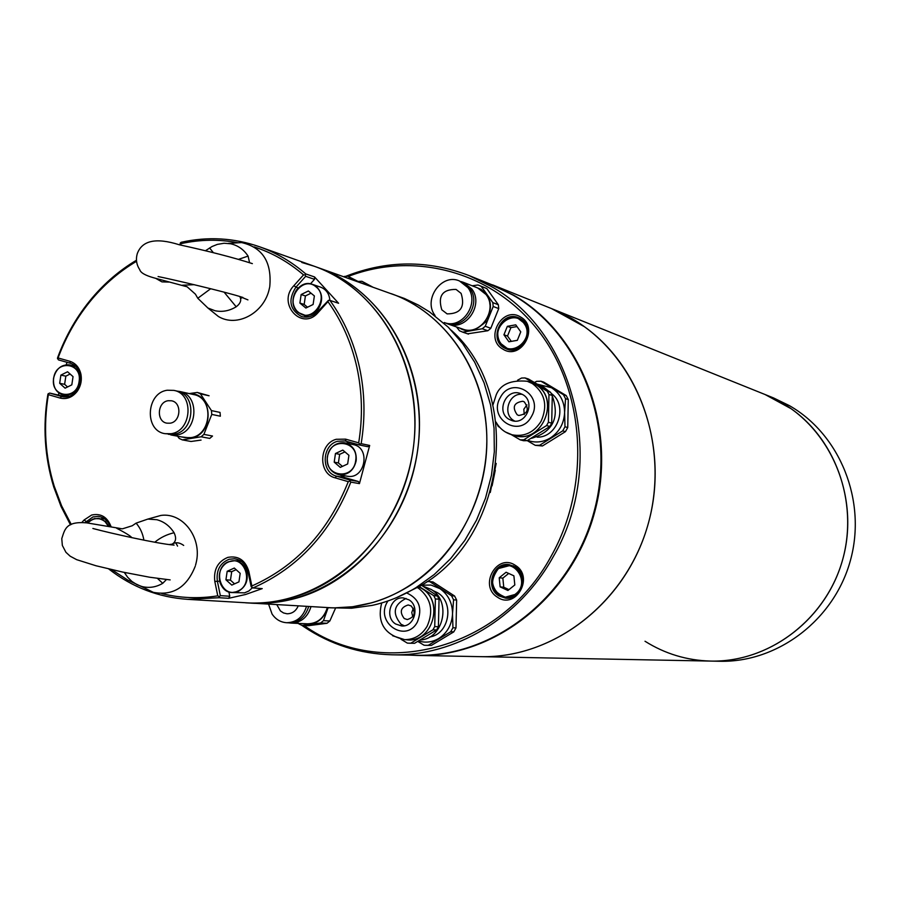 <?xml version="1.0" encoding="UTF-8"?>
<svg xmlns="http://www.w3.org/2000/svg" width="900" height="900" viewBox="0 0 900 900"><rect width="100%" height="100%" fill="white"/><g stroke="black" fill="none" stroke-linecap="round" stroke-linejoin="round"><path stroke-width="1.35" d="M486.011 282.386L513.877 295.312C581.827 334.496 617.704 427.77 594.664 512.134C572.051 596.621 494.741 657.416 417.15 655.436L480.645 656.663C554.332 658.519 627.401 601.504 648.641 522.293C670.298 443.194 636.232 355.567 571.725 318.476L551.531 308.588L584.291 326.621C643.252 368.55 670.342 454.849 646.335 530.156C622.609 605.565 551.745 658.373 480.645 656.663L710.752 661.084C767.34 662.4 822.836 622.17 841.106 564.817C859.579 507.532 837.956 441.517 791.1 408.701L765.045 394.504L781.11 402.322C832.387 431.527 859.489 498.656 842.884 558.821C826.582 619.087 769.399 662.501 710.752 661.084C686.947 660.454 665.033 653.839 645.019 641.25M710.752 661.084L719.798 661.264C777.825 662.659 834.367 619.774 850.466 560.25C866.88 500.816 840.071 434.498 789.334 405.608L773.438 397.89L492.615 284.884M417.15 655.436L410.096 655.144M297.293 597.926C281.824 602.303 266.287 604.035 250.695 603.124C324.146 608.186 398.88 545.918 415.586 462.161C432.979 378.529 388.541 291.994 318.96 267.93C380.7 289.575 423.979 360.113 419.119 435.577C414.54 511.031 362.216 579.712 297.293 597.926M180.18 244.958L180.191 243.135L181.159 242.291C207.776 236.362 233.91 237.859 259.56 246.78C276.356 252.787 291.757 261.832 305.741 273.915L314.561 276.964L338.603 303.277L329.929 300.409C344.036 319.961 353.869 342.225 359.438 367.189C364.838 392.22 365.411 417.713 361.159 443.666L369.675 445.466L359.438 483.615L350.831 482.119C330.683 532.721 298.069 568.001 252.99 587.947L262.226 588.611L245.599 594.484L228.645 598.309L219.206 597.712L187.751 599.355L333.585 607.916L352.609 606.758L371.486 602.865C433.024 585.855 482.355 521.674 486.529 451.069C490.961 380.464 449.865 314.246 391.23 293.67C443.576 312.221 482.726 366.851 486.54 429.502C490.365 492.142 458.089 556.099 407.79 586.89C382.241 602.28 355.399 609.21 327.274 607.691L351.529 608.231L372.127 605.396C387.484 602.033 402.142 596.092 416.081 587.587L434.239 574.515L450.596 558.686L464.805 540.428L476.516 520.132L485.471 498.262L491.456 475.29L494.325 451.733L494.044 428.13L490.59 405.011L484.088 382.882L474.683 362.228L462.6 343.496L448.132 327.082L429.457 311.839L418.354 305.055L404.348 298.451L314.168 266.22C383.985 290.363 428.558 377.257 411.098 461.239C394.324 545.366 319.309 607.905 245.621 602.82C261.259 603.731 276.851 601.988 292.376 597.589C357.514 579.308 410.029 510.322 414.641 434.554C419.535 358.762 376.11 287.944 314.168 266.22L301.781 262.463M396.821 597.521L420.457 585.877C506.385 537.548 523.339 394.189 451.26 330.233M187.751 599.355C158.4 597.341 132.053 587.194 108.698 568.935M70.492 524.858L61.054 506.486L53.719 486.889C44.595 456.941 42.649 426.06 47.902 394.256L49.657 393.064L66.263 396.945M58.489 394.83L58.826 392.974M66.195 364.781L67.039 362.317M71.246 524.419L61.627 505.879L54.18 486.067C45.169 456.514 43.234 426.049 48.352 394.65L60.086 398.059C66.69 399.611 72.383 397.384 77.175 391.376C80.854 386.077 82.08 380.261 80.854 373.916C79.2 367.335 75.521 363.127 69.829 361.282L70.358 363.251L58.444 359.887L57.521 357.919C65.722 335.599 77.288 315.574 92.216 297.866C105.142 282.656 119.88 270.113 136.418 260.257M298.159 312.48C285.604 303.064 298.08 278.528 312.368 284.344L316.395 286.594C322.605 292.973 323.291 300.375 318.431 308.801C314.066 314.404 308.79 316.44 302.603 314.899L298.159 312.48C292.039 306.09 291.386 298.721 296.201 290.374C300.656 284.636 306.045 282.634 312.368 284.344L320.636 287.156C326.205 289.373 329.287 293.782 329.884 300.409L328.489 300.319L327.938 301.646C341.786 320.951 351.45 342.9 356.929 367.493C362.25 392.152 362.835 417.262 358.684 442.845L359.831 444.184L359.201 444.915L367.74 446.704L369.675 445.466M84.971 522.686L92.981 516.915L98.404 516.398C103.984 517.275 107.933 520.661 110.25 526.545M101.666 518.614L103.343 518.017M228.645 598.309L229.77 596.25L220.331 595.643L217.339 581.029C216.112 570.319 220.039 563.062 229.118 559.283L234.472 558.754C241.56 559.856 246.105 564.289 248.119 572.04L251.167 586.71L252.99 587.947M236.632 560.846L239.062 560.002M359.438 483.615L358.391 481.511L349.785 480.004L336.521 476.168C320.951 472.534 321.694 445.286 337.466 441.293L344.936 440.921L359.201 444.915M358.391 481.511L345.218 477.697L339.93 474.919M346.084 443.115L350.37 442.418M350.831 482.119L349.942 481.039L348.277 481.657C328.365 531.461 296.224 566.235 251.865 585.979L248.85 571.489C245.396 560.183 238.388 555.48 227.835 557.381C217.8 561.566 213.458 569.587 214.808 581.434L217.766 595.845C198.709 598.871 180.045 598.117 161.775 593.584M358.684 442.845L345.566 439.144L336.229 439.29C318.803 443.723 317.97 473.839 335.194 477.855L348.277 481.657M111.082 526.702C107.347 516.983 100.867 513.09 91.642 515.036L84.06 520.009L81.889 522.439M57.488 358.751L58.072 357.964C66.195 335.97 77.603 316.249 92.317 298.8C105.244 283.613 119.97 271.114 136.507 261.315M48.352 394.65L48.262 393.593M145.035 588.24L127.755 580.084L111.634 569.621M219.206 597.712L219.308 596.7L217.766 595.845M220.331 595.643L219.308 596.7M229.77 596.25L228.87 591.908M251.865 585.979L251.696 587.329M349.785 480.004L349.942 481.039M359.831 444.184L361.159 443.666M254.194 246.915C272.194 252.765 288.641 262.091 303.536 274.894L293.794 285.773C276.671 303.536 301.984 331.65 318.116 312.548L317.801 311.535L328.489 300.319M310.444 283.86L314.494 279.349L314.561 276.964M306.214 317.183L304.211 315.405M303.536 274.894L305.303 274.916L305.674 276.3L314.494 279.349M305.303 274.916L305.741 273.915M180.191 243.135L180.743 243.697C199.935 239.434 219.083 239.13 238.196 242.786M318.116 312.548L327.938 301.646M181.046 245.138L180.743 243.697M155.857 278.438L161.933 281.869L168.919 282.082M69.829 361.282L58.072 357.964M70.358 363.251C75.499 364.928 78.829 368.73 80.325 374.681L80.336 382.928L76.995 390.465C73.013 395.527 68.209 397.631 62.584 396.765L49.657 393.064M317.801 311.535C313.02 316.474 307.598 318.139 301.556 316.553C289.733 309.881 287.82 300.139 295.808 287.325L305.674 276.3M71.82 384.84L73.046 376.627L67.567 371.767L60.885 375.109L59.67 383.299L65.126 388.17L71.82 384.84M59.67 383.299L64.62 384.322L67.567 386.955M60.885 375.109L65.835 376.166L64.62 384.322M70.11 374.029L65.835 376.166M228.285 561.803L234.799 560.678C240.39 561.454 244.282 564.75 246.487 570.577C248.715 579.949 245.947 586.89 238.196 591.424L232.054 592.549L244.541 592.852L248.861 590.996L252.461 587.689M234.304 568.046L227.183 571.286L225.922 579.803L231.795 585.101L238.939 581.873L240.188 573.345L234.304 568.046M227.183 571.286L231.705 571.669L230.456 580.163L225.922 579.803M236.104 569.678L231.705 571.669M230.456 580.163L234.562 583.852M347.546 476.269C365.287 479.531 370.957 447.435 353.149 444.577L345.026 442.89C353.059 445.41 356.782 451.35 356.186 460.71C353.88 470.34 348.277 475.043 339.379 474.806L338.861 474.728C330.581 472.331 326.745 466.369 327.33 456.829C329.614 447.244 335.183 442.553 344.059 442.721L345.026 442.89C335.745 442.091 329.839 446.738 327.308 456.817C326.745 466.402 330.593 472.365 338.861 474.728L347.546 476.269M335.464 453.51L334.204 462.15L340.29 467.381L347.659 463.961L348.93 455.31L342.81 450.09L335.464 453.51L339.649 454.343L338.4 462.938L342.416 466.391M334.204 462.15L338.4 462.938M344.925 451.89L339.649 454.343M299.891 303.064L305.865 308.036L313.11 304.481L314.37 295.942L308.363 290.981L301.14 294.548L299.891 303.064L304.166 304.436L307.519 307.226M301.14 294.548L305.404 295.954L304.166 304.436M311.029 293.186L305.404 295.954M183.69 545.423C179.46 542.385 175.601 541.969 172.08 544.163L169.357 544.534M131.816 537.694C130.984 536.276 125.921 533.115 116.651 528.233L122.49 528.806L132.21 525.769L136.102 523.136C140.197 527.839 142.785 533.52 143.888 540.169M144.045 587.756L153.281 592.324C172.845 596.059 186.84 587.363 195.244 566.246M195.547 565.211L196.11 562.961C202.41 538.076 183.094 512.246 160.954 515.419L150.998 518.197M166.421 579.566L162.743 583.324C156.026 587.25 149.085 588.319 141.896 586.519L136.991 584.674L131.951 581.479L127.586 577.181L124.301 572.411M162.743 583.324L157.5 578.441M154.778 542.216C160.414 537.581 166.849 534.431 174.071 532.744C176.614 538.132 175.95 541.935 172.08 544.163M136.102 523.136L147.825 519.086L156.859 519.716C164.014 521.629 169.751 525.971 174.071 532.744M116.651 528.233L122.49 528.806M126.315 572.839L124.864 573.356M239.771 296.527C241.763 300.004 240.57 303.424 236.194 306.787C229.354 310.928 222.289 312.244 214.999 310.725L207.911 308.014L197.786 298.271L195.424 294.176L187.178 286.841L182.453 285.233L194.164 284.67M210.184 309.859L218.407 316.496C237.026 327.825 264.251 313.132 269.325 288.664L269.618 287.336M239.873 296.561L247.939 299.891M236.194 306.787L224.123 292.185M238.466 259.369L248.085 256.095L249.57 262.699M205.447 250.729L212.074 246.51L217.316 244.395L224.111 243.248L230.692 243.787C237.949 245.419 243.754 249.525 248.085 256.095M209.588 247.95L213.356 252.675M210.679 288.72L197.786 298.271M187.178 286.841L182.453 285.233M269.764 286.605C271.957 262.125 262.575 247.444 241.616 242.572L231.109 243.214M502.897 349.144C521.123 361.08 539.809 327.308 520.605 317.036C502.312 305.303 483.896 338.839 502.897 349.144M504.27 347.951L506.947 349.189C523.654 355.849 536.4 327.049 520.414 318.656L518.254 317.621C501.48 310.365 488.16 339.356 504.27 347.951M497.498 597.217C515.846 610.133 534.656 576.596 515.317 565.346C496.924 552.634 478.361 585.934 497.498 597.217M498.881 595.89L505.642 598.185C521.449 600.322 529.2 574.751 515.149 566.798L508.95 564.592C492.975 561.892 484.673 587.722 498.881 595.89M348.311 276.412C415.294 250.515 494.381 272.171 539.899 332.719C585.472 393.109 590.602 486.202 551.227 556.065C500.603 650.171 380.88 680.535 304.076 625.489M301.826 625.331L303.986 626.816C330.525 644.58 359.82 653.895 391.894 654.795C454.567 656.572 519.131 618.367 553.095 556.954C607.714 464.411 575.831 332.696 490.804 286.245L469.114 275.591C428.074 259.898 386.989 260.123 345.87 276.278M518.546 317.734C501.817 310.928 488.925 339.66 504.866 348.154L507.24 349.29M509.254 564.626C493.391 562.298 485.426 587.857 499.489 595.935L505.946 598.207M391.894 654.795L416.486 655.268C494.066 657.259 571.365 596.486 593.977 512.01C617.029 427.657 581.164 334.395 513.225 295.223L491.951 284.782L469.114 275.591M320.625 622.991L323.46 620.663L329.85 620.966L327.015 623.284L320.625 622.991L302.006 625.399L298.834 623.857L296.865 621.281M302.006 625.399L308.486 625.68L327.015 623.284M306.484 606.454C303.154 616.995 296.539 622.418 286.65 622.721C280.564 622.294 275.692 619.38 272.048 614.002L268.594 604.192M276.795 604.676L280.451 610.965L283.523 612.956L287.01 613.778C292.14 613.744 295.875 611.145 298.204 605.959M310.973 606.724C307.631 617.31 300.994 622.766 291.049 623.081L288.709 622.822M291.049 623.081L307.609 623.824C317.441 623.52 324 618.143 327.296 607.691M327.589 607.714C323.483 619.864 315.731 625.185 304.312 623.678M323.46 620.663L328.106 607.748M329.85 620.966L335.52 608.186M286.65 622.721L288.855 622.822C298.733 622.519 305.336 617.096 308.666 606.577M461.025 281.576L463.343 282.308L471.814 288.99C484.121 304.582 465.919 331.346 448.076 324.034L445.838 323.089M448.076 324.034L462.656 329.085C480.296 336.296 498.262 309.938 486.09 294.559L477.72 287.966L463.343 282.308M474.548 286.718L481.129 289.361L486.326 294.356C499.826 311.423 477.236 339.502 459.439 327.96M456.514 326.947L459.484 330.772L462.803 332.168L482.276 328.759L485.235 326.272L493.2 306.495L492.806 302.614L481.23 286.358L479.396 285.525L486.821 288.574L481.23 286.358M472.207 285.795L477.889 284.996L479.396 285.525M485.235 326.272L490.804 328.264L489.375 329.558L487.868 330.739L482.276 328.759M467.618 333.81L487.868 330.739M435.06 315.529C422.719 299.711 441.596 272.846 459.461 280.957L467.899 287.618C480.15 303.142 462.026 329.816 444.251 322.537L446.197 323.213C463.939 330.48 482.04 303.863 469.8 288.36L459.461 280.957M441.799 309.803L447.109 313.886C460.62 313.83 465.289 306.99 461.115 293.389L456.064 289.429C442.429 289.249 437.67 296.044 441.799 309.803M492.806 302.614L498.341 304.74L486.821 288.574M490.804 328.264L498.735 308.599L493.2 306.495M462.803 332.168L468.484 334.114M498.341 304.74L498.735 308.599M489.735 303.739L490.174 304.897M486.866 321.075L481.973 324.9M411.199 605.97C416.149 612.574 414.855 617.096 407.306 619.56L404.235 618.536C399.285 611.876 400.613 607.354 408.218 604.957L411.199 605.97M404.336 625.781L401.062 624.251C391.961 613.305 393.626 604.699 406.046 598.444M409.005 599.85C420.244 606.409 414.338 627.255 401.625 625.972L395.64 623.992C384.322 617.299 390.544 596.306 403.38 597.926L409.005 599.85M392.614 635.749L404.674 639.653L408.037 639.765C432.787 641.981 444.015 601.403 422.134 588.735L418.759 586.901M429.683 636.975C449.134 634.354 454.793 602.741 437.614 592.751L432.562 590.366M418.849 586.845L422.179 588.656C445.016 601.898 431.685 644.186 406.114 639.709M400.95 639.236L407.385 643.129L410.794 643.196L432.934 629.786L434.723 626.569L435.386 598.928L433.744 595.665L419.243 586.609M420.694 639.956C443.655 638.561 451.53 601.2 431.325 589.5L422.854 586.102M433.744 595.665L437.423 595.946L421.459 585.248M412.796 616.905L411.761 612.495L413.336 608.242M454.601 596.014L432.9 581.918L429.784 581.636L451.541 595.778L454.601 596.014L456.637 600.053L453.577 599.816L452.531 613.744L452.936 627.761L455.996 627.908L456.637 600.053M453.78 631.879L450.709 631.755L428.265 645.3L425.902 645.334L431.392 645.39L453.78 631.879L455.996 627.908M428.265 645.3L431.392 645.39M425.902 645.334L424.035 645.21L417.892 641.498M427.118 581.535L429.784 581.636M421.56 585.191L431.032 585.056L439.909 588.634C448.211 594.472 452.419 602.842 452.531 613.744C451.924 624.634 447.322 632.891 438.728 638.505C432.326 642.217 425.678 643.061 418.77 641.025M451.541 595.778L453.577 599.816M452.936 627.761L450.709 631.755M434.723 626.569L438.401 626.738L439.054 599.197L435.386 598.928M410.794 643.196L414.54 643.309L436.624 629.944L432.934 629.786M408.803 643.207L414.54 643.309M437.423 595.946L439.054 599.197M438.401 626.738L436.624 629.944M524.306 401.895C529.549 409.478 527.704 414 518.783 415.474L517.174 414.776C511.942 407.137 513.821 402.626 522.81 401.243L524.306 401.895M514.71 421.076L513.923 420.637C502.031 414.214 508.894 392.569 522.281 394.324M522.72 394.582C535.804 401.591 526.252 425.239 512.19 420.683L509.017 419.321C495.832 412.155 505.811 388.361 519.93 393.345L522.72 394.582M535.354 384.502L530.269 382.207L527.254 381.262L532.361 383.558C545.017 393.109 547.931 405.675 541.091 421.256C533.936 432.54 524.273 437.051 512.1 434.801L515.149 435.566C542.565 444.071 560.835 398.059 535.354 384.502M528.379 381.611L535.399 384.424C561.938 398.621 541.024 446.254 513.236 435.082M511.132 434.531L520.256 439.875L523.766 439.819L546.559 425.565L548.404 422.257L548.966 394.459L547.267 391.241L525.071 377.944L521.561 378.034L517.545 380.239M499.871 427.478L498.24 426.409L496.575 423.202M548.561 390.994L543.645 387.101L538.335 384.739M547.267 391.241L550.575 392.265L540.169 385.841L528.446 379.012L525.071 377.944M524.227 414.529L523.834 409.219L526.95 404.91M566.179 395.55L543.746 382.129L540.934 381.229L563.423 394.684L566.179 395.55L568.294 399.532L565.538 398.689L564.604 412.537L564.986 426.78L567.743 427.545L568.294 399.532M565.47 431.629L562.702 430.875L539.618 445.264L535.252 445.331L542.43 445.973L565.47 431.629L567.743 427.545M534.476 382.478L536.58 381.341L540.934 381.229M539.618 445.264L542.43 445.973M535.252 445.331L527.22 440.64M537.435 384.21L551.486 387.731C560.081 393.322 564.457 401.58 564.604 412.537C564.019 423.506 559.316 431.966 550.474 437.906C543.06 442.305 535.455 443.137 527.659 440.404M563.423 394.684L565.538 398.689M564.986 426.78L562.702 430.875M537.131 437.164C557.977 437.738 568.429 405.338 551.227 393.39M531.416 438.345C552.938 431.944 559.901 417.803 552.308 395.921M523.766 439.819L527.153 440.674L523.654 440.73L520.256 439.875M548.404 422.257L551.711 423.18L552.274 395.483L548.966 394.459M527.153 440.674L549.877 426.465L546.559 425.565M550.575 392.265L552.274 395.483M551.711 423.18L549.877 426.465M168.165 400.714L171.472 400.781C182.149 402.435 180.911 421.976 170.044 423.202L166.916 423.169C156.127 421.661 157.23 402.007 168.165 400.714M170.921 433.721L165.037 433.665C144.101 430.897 146.104 392.794 167.287 390.24L173.846 390.386C194.4 393.716 191.88 431.392 170.921 433.721M165.037 433.665L173.801 434.261C194.726 431.944 197.246 394.358 176.726 391.016L173.846 390.386M177.109 391.106L179.64 391.466C200.295 394.83 197.764 432.652 176.692 434.981L168.311 434.272M170.786 434.925L185.018 437.58L190.879 437.636C211.77 435.341 214.256 397.935 193.77 394.594L179.64 391.466M201.071 440.077L191.047 441.484L182.295 439.875L179.213 438.446L175.725 433.822M190.305 393.829C213.604 392.816 214.234 435.33 190.912 438.007L181.53 436.928M182.295 439.875L201.105 436.781L203.884 434.385L211.77 414.416L211.433 410.591L200.43 393.851L197.336 392.445L189.203 393.581M200.43 393.851L209.081 395.775L197.336 392.445M211.77 414.416L220.354 416.205L220.028 412.414L211.433 410.591M201.105 436.781L209.756 438.412L212.524 436.039L203.884 434.385M363.161 283.68L368.966 285.739M358.436 281.43L361.924 281.284L369.338 285.863M354.566 280.609L345.836 277.504M362.464 283.421L359.719 282.24M360.54 282.735L347.929 276.266L355.444 280.924M372.69 287.066L361.924 281.284M350.595 278.989L355.027 280.778M344.407 276.424L347.929 276.266M503.933 334.777L508.916 341.786L517.331 340.335L520.762 331.864L515.756 324.844L507.353 326.317L503.933 334.777L507.51 336.037L511.301 341.37M507.353 326.317L510.907 327.611L507.51 336.037M516.983 326.565L510.907 327.611M506.093 572.243L499.219 577.778L500.13 586.879L507.915 590.479L514.811 584.955L513.889 575.82L506.093 572.243M499.219 577.778L502.841 578.137L503.752 587.216L500.13 586.879M508.691 573.435L502.841 578.137M503.752 587.216L508.973 589.635M495.27 470.228L492.075 485.887M84.06 520.009L86.108 521.415L88.785 521.707M214.808 581.434L219.6 581.209M335.194 477.855L336.521 476.168L345.218 477.697M63.641 396.923L61.549 396.506L60.086 398.059M298.08 288.079L293.794 285.773M248.85 571.489L248.119 572.04M345.566 439.144L345.915 441.157M53.561 378.349C55.71 369.259 60.795 364.748 68.805 364.793L69.874 364.984C76.995 367.346 80.235 372.904 79.594 381.656C77.422 390.803 72.315 395.325 64.282 395.224L63.517 395.1C56.239 392.816 52.92 387.236 53.561 378.371M53.663 378.36C55.845 359.257 82.519 362.509 79.087 381.577C76.826 400.793 50.186 397.305 53.663 378.36M87.806 522.99C93.442 517.601 99.203 517.163 105.086 521.674L108.349 526.196M104.816 518.985L94.444 518.58L90.371 520.447L87.57 522.956L92.756 519.165L98.752 518.276L105.48 521.404L108.945 526.309M232.054 592.549C226.294 591.874 222.278 588.555 220.028 582.581C217.834 573.311 220.567 566.392 228.206 561.836C214.403 567.293 217.643 592.459 232.054 592.549M237.904 591.053C221.513 599.209 211.444 568.969 228.218 562.14C244.553 553.837 254.801 584.235 237.904 591.053M355.68 460.631C353.385 480.904 323.854 476.809 327.499 456.84C329.704 436.691 359.269 440.527 355.68 460.631M316.012 286.841C330.446 297.81 311.726 324.394 298.249 312.154C283.95 301.196 302.456 274.736 316.012 286.841M308.858 316.845L298.204 312.502M175.849 542.869L177.559 546.12M242.674 297.371L241.447 298.069M407.081 593.134C419.152 598.837 422.606 608.423 417.431 621.889C406.159 643.837 374.715 622.89 387.293 602.033L387.934 600.952M381.724 602.944C378.405 615.544 378.608 633.915 404.674 639.653C414.293 639.607 421.774 635.141 427.129 626.254C433.811 610.988 431.044 598.387 418.815 588.454L417.488 587.644M531.495 416.43C519.964 438.896 487.418 418.95 500.321 397.541C511.639 375.12 544.466 394.785 531.495 416.43M505.507 432.022L512.1 434.801C504.979 432.821 499.624 428.569 496.012 422.055M350.854 279.293L348.435 278.213M500.501 343.316C495.99 335.306 497.07 327.904 503.741 321.131C508.207 317.599 512.989 316.688 518.074 318.409L524.419 323.325C529.009 331.38 527.94 338.816 521.201 345.645C516.881 349.043 512.246 349.988 507.308 348.469L500.535 343.361L507.308 348.469L511.627 349.942M524.059 323.483C535.669 338.49 511.009 359.066 500.647 343.114C489.15 328.207 513.574 307.62 524.059 323.483M498.353 568.564L509.827 565.526L514.688 567.394L519.176 571.68C523.789 580.061 522.709 587.576 515.925 594.225L504.911 597.296L499.804 595.462L495.113 591.019C490.545 582.705 491.614 575.224 498.319 568.597C488.745 582.008 491.243 591.615 505.811 597.398L510.446 597.78M515.632 593.955C500.85 606.69 482.918 580.342 498.409 568.811C513.079 555.975 531.259 582.345 515.632 593.955M490.264 492.514L496.192 463.421M259.56 246.78L314.168 266.22M92.317 298.8L92.216 297.866M54.18 486.067L53.719 486.889M80.325 374.681L80.854 373.916M76.995 390.465L77.175 391.376M69.345 396.27L63.517 395.1C56.25 392.873 52.92 387.281 53.516 378.349C55.98 368.651 61.425 364.196 69.874 364.984L75.679 366.277M241.279 561.285L234.799 560.678L228.218 561.825M92.88 528.48C110.655 533.317 158.917 543.983 173.441 545.029L174.071 545.108M120.251 528.469L86.726 522.866C65.633 521.021 64.755 529.729 61.774 538.639L62.348 545.445L65.936 552.308L70.144 556.178L76.657 559.665L95.974 565.751L122.366 572.006L149.636 577.226L170.156 579.904M141.097 586.294L153.281 592.324M147.825 519.086L160.954 515.419M185.602 286.403L153.799 277.819C145.271 275.434 140.591 272.734 139.759 269.719C136.519 264.814 135.664 259.526 137.216 253.856C141.964 240.458 155.947 237.42 179.156 244.732C209.227 251.314 233.629 257.602 252.36 263.621M158.096 276.548C171.574 279.191 226.789 292.174 241.706 297.113L242.899 297.428M207.911 308.014L218.407 316.496M228.184 243.394L241.616 242.572M462.364 332.021L468.045 333.968M527.254 381.262C510.885 379.822 500.558 384.277 496.282 394.65L492.941 404.944M522.349 320.029L518.074 318.409C505.091 312.683 491.524 331.92 500.501 343.339M513.585 565.931L508.973 565.403L498.319 568.575"/></g></svg>
